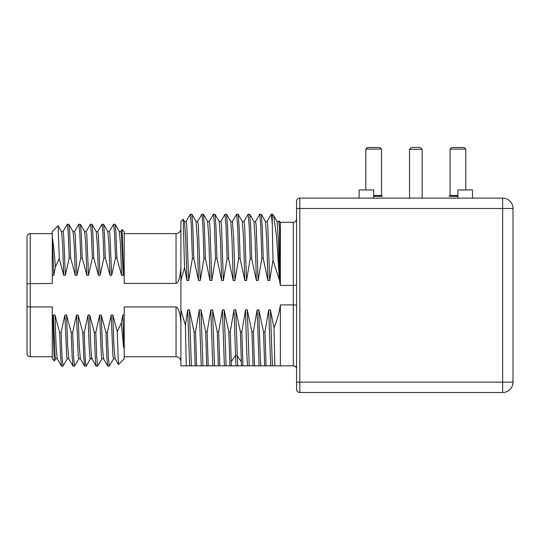 <?xml version="1.0" encoding="UTF-8"?>
<svg xmlns="http://www.w3.org/2000/svg" width="540" height="540" viewBox="0 0 540 540"><rect width="100%" height="100%" fill="white"/><g stroke="black" fill="none" stroke-linecap="round" stroke-linejoin="round"><path stroke-width="0.81" d="M27 306.639L30.24 306.956L30.24 356.751C28.269 356.562 27.189 355.482 27 353.511L27 283.75L52.272 283.433L52.272 275.353L53.804 275.353L55.377 266.942L59.279 258.667L63.74 275.353L65.374 275.353L69.188 257.999L70.639 257.999L75.317 275.353L76.95 275.353L80.764 257.999L82.208 257.999L86.886 275.353L88.519 275.353L92.333 257.999L93.778 257.999L98.456 275.353L100.089 275.353L103.903 257.999L105.354 257.999L110.032 275.353L111.659 275.353L115.479 257.999L116.843 257.999L121.601 275.353L123.235 275.353L123.552 273.362L124.2 275.353L124.2 283.433L176.04 283.433C178.423 282.953 180.043 277.682 180.9 267.617M90.457 358.715L86.198 366.08L84.591 366.08L83.693 356.346L82.796 332.39L78.118 315.036L76.484 315.036L72.671 332.39L71.219 332.39L66.541 315.036L64.915 315.036L61.094 332.39L62.033 357.136L62.971 366.147L61.445 366.08L60.548 356.346L59.65 332.39L54.972 315.036L53.339 315.036L52.988 317.223L53.703 348.502L54.412 360.936L52.272 358.796L52.272 306.956L30.24 306.956L30.24 233.631C28.269 233.827 27.189 234.907 27 236.871L27 283.75M124.2 315.036L122.769 315.036L121.304 322.947L117.254 331.601L112.833 315.036L113.94 345.755L115.047 358.715L118.456 364.541L124.2 358.796L124.2 347.112L123.593 347.612L124.2 347.112L124.2 306.956L176.04 306.956C178.585 307.908 180.205 313.18 180.9 322.765L180.9 322.61M274.01 327.773L274.826 365.823L280.368 365.823L280.368 304.891C279.403 312.215 277.283 319.842 274.01 327.773L270.405 309.865L268.684 309.865L264.978 331.81L263.527 331.81L258.836 309.865L257.108 309.865L253.402 331.81L251.957 331.81L247.266 309.865L245.538 309.865L241.832 331.81L240.388 331.81L235.69 309.865L233.969 309.865L230.263 331.81L228.818 331.81L224.12 309.865L222.392 309.865L218.693 331.81L217.242 331.81L212.551 309.865L210.823 309.865L207.117 331.81L205.673 331.81L200.981 309.865L199.253 309.865L195.548 331.81L194.103 331.81L189.405 309.865L187.684 309.865L185.423 325.242L186.253 365.823L180.9 365.823L180.9 221.468L183.181 219.254L184.538 267.536L180.954 280.24M280.368 304.891L293.328 304.891L293.328 365.823C295.299 366.026 296.379 367.106 296.568 369.063C296.379 367.106 295.299 366.026 293.328 365.823L275.846 365.823M296.568 305.107L293.328 304.891L293.328 222.291L280.368 222.291L280.368 285.498L296.568 285.282M513 208.487A10.368 10.368 0 0 0 502.632 198.119A10.368 10.368 0 0 1 513 208.487L296.568 208.487L296.568 201.359L296.568 389.279A3.24 3.24 0 0 0 299.808 392.519L502.632 392.519A10.368 10.368 0 0 0 513 382.151A10.368 10.368 0 0 1 502.632 392.519L502.632 382.151L513 382.151L513 208.487L513 382.151M180.9 309.865L185.423 325.242M184.538 267.536L186.941 280.523L188.669 280.523L192.375 258.579L193.82 258.579L198.518 280.523L200.239 280.523L203.945 258.579L205.389 258.579L210.087 280.523L211.815 280.523L215.514 258.579L216.965 258.579L221.657 280.523L223.385 280.523L227.09 258.579L228.535 258.579L233.226 280.523L234.954 280.523L238.66 258.579L240.104 258.579L244.802 280.523L246.524 280.523L250.229 258.579L251.681 258.579L256.372 280.523L258.1 280.523L261.806 258.579L263.25 258.579L267.941 280.523L269.669 280.523L272.99 260.206L279.45 280.078L280.368 285.498M272.268 214.191L272.268 224.161L271.343 214.191L272.268 214.191L273.679 215.669L276.554 236.473L279.45 280.078M272.268 224.161L272.99 260.206M276.993 221.468L278.714 221.468L279.545 228.744L278.957 220.988M279.545 228.744L279.545 280.523M243.358 365.823L253.044 365.823L243.358 365.823M240.388 331.81L241.475 365.823L231.35 365.823L242.919 365.823L241.832 331.81M250.229 258.579L249.217 226.179L248.123 214.272M242.278 221.468L244.006 221.468L244.634 225.761L246.524 280.523M254.927 365.823L264.62 365.823L254.927 365.823M261.806 258.579L260.786 226.179L259.774 214.191L255.494 221.535M253.847 221.468L255.575 221.468L256.203 225.754L258.1 280.523M265.417 221.468L267.145 221.468L267.773 225.747L269.669 280.523M266.504 365.823L274.826 365.823L266.504 365.823M235.69 309.865L237.681 365.823M247.266 309.865L249.251 365.823M251.957 331.81L253.044 365.823L254.495 365.823L253.402 331.81M258.836 309.865C259.497 337.912 260.159 356.569 260.827 365.823M263.527 331.81L264.62 365.823L266.065 365.823L264.978 331.81M270.405 309.865L272.396 365.823M277.054 221.508L278.289 239.126L279.531 280.523M238.66 258.579L237.647 226.179L236.628 214.191L238.147 214.259L242.352 221.535L243.581 239.139L244.802 280.523M248.204 214.191L249.723 214.259L253.928 221.535L255.15 239.126L256.372 280.523M265.484 221.515L266.719 239.119L267.941 280.523M233.969 309.865L235.953 365.823M245.538 309.865C246.2 337.912 246.861 356.569 247.529 365.823M257.108 309.865L259.099 365.823M268.684 309.865L270.668 365.823M238.147 214.259L239.126 227.029L240.104 258.579M249.723 214.259L250.702 227.016L251.681 258.579M259.774 214.191L261.293 214.259L262.271 227.016L263.25 258.579M228.818 331.81L229.905 365.823L231.35 365.823L230.263 331.81M217.242 331.81L218.329 365.823L219.78 365.823L218.693 331.81M205.673 331.81L206.759 365.823L208.204 365.823L207.117 331.81M195.548 331.81L196.634 365.823L206.759 365.823L196.27 365.823M186.253 365.823L195.19 365.823L194.103 331.81M180.9 365.823L196.634 365.823M192.375 258.579L191.363 226.172L190.343 214.191L186.071 221.535M190.343 214.191L191.862 214.259L192.841 227.016L193.82 258.579M208.643 365.823L218.329 365.823L208.643 365.823M220.219 365.823L229.905 365.823L220.219 365.823M203.945 258.579L202.932 226.179L201.919 214.191L197.64 221.535M201.919 214.191L203.431 214.259L204.41 227.016L205.389 258.579M215.514 258.579L214.501 226.179L213.489 214.191L209.21 221.535M213.489 214.191L215.008 214.259L215.987 227.016L216.965 258.579M227.09 258.579L226.071 226.179L224.978 214.272M225.059 214.191L226.577 214.259L227.556 227.016L228.535 258.579M195.993 221.468L197.714 221.468L198.349 225.747L200.239 280.523M207.562 221.468L209.291 221.468L209.918 225.747L211.815 280.523M219.132 221.468L220.86 221.468L221.488 225.747L223.385 280.523M232.416 221.474L233.692 238.1L234.954 280.523M200.981 309.865L202.966 365.823M212.551 309.865L214.535 365.823M224.12 309.865L226.112 365.823M191.862 214.259L196.067 221.535L197.289 239.119L198.518 280.523M207.63 221.515L208.865 239.119L210.087 280.523M219.193 221.508L220.435 239.126L221.657 280.523M230.762 221.508L232.004 239.126L233.226 280.523M199.253 309.865L201.238 365.823M210.823 309.865L212.814 365.823M222.392 309.865L224.384 365.823M184.417 221.468L186.145 221.468L186.773 225.747L188.669 280.523M189.405 309.865L191.396 365.823M183.181 219.254L184.498 221.535L185.72 239.139L186.941 280.523M187.684 309.865L189.668 365.823M299.808 392.519L299.808 382.151L502.632 382.151L502.632 198.119L299.808 198.119A3.24 3.24 180 0 0 296.568 201.359A3.24 3.24 0 0 1 299.808 198.119L299.808 382.151L296.568 382.151M373.68 198.119L373.68 189.959L359.1 189.959L359.1 198.119M457.92 198.119L457.92 189.959L472.5 189.959L472.5 198.119M123.552 273.362L122.121 229.513L124.2 231.593L124.2 275.353M112.833 315.036L111.2 315.036L107.386 332.39L108.324 357.136L109.262 366.147L113.596 358.715M109.262 366.147L107.73 366.08L106.832 356.346L105.934 332.39L107.386 332.39M105.934 332.39L101.257 315.036L99.623 315.036L95.809 332.39L96.748 357.136L97.686 366.147L102.026 358.715M96.451 365.695C95.756 367.814 95.06 356.711 94.365 332.39L95.809 332.39M94.365 332.39L89.687 315.036L88.054 315.036L84.24 332.39C84.935 356.711 85.631 367.814 86.326 365.695M82.796 332.39L84.24 332.39M59.65 332.39L61.094 332.39M52.272 315.036L52.988 317.223M96.147 231.593L97.781 231.593L98.361 234.691L100.089 275.353M92.333 257.999L91.395 233.253L90.457 224.235L91.989 224.309L96.242 231.674L97.349 244.634L98.456 275.353M99.623 315.036L101.358 355.698L101.932 358.796L103.565 358.796M101.257 315.036L102.364 345.755L103.478 358.715L107.73 366.08M107.723 231.593L109.35 231.593L109.931 234.691L111.659 275.353M103.903 257.999L102.965 233.253L102.026 224.235L103.558 224.309L107.811 231.674L108.918 244.634L110.032 275.353M111.2 315.036L112.928 355.698L113.508 358.796L115.142 358.796M119.293 231.593L120.926 231.593L121.5 234.691L123.235 275.353M115.479 257.999L114.541 233.253L113.603 224.235L115.128 224.309L119.381 231.674L120.494 244.627L121.601 275.353M122.769 315.036L123.944 347.112M102.026 224.235L97.686 231.674M113.603 224.235L109.262 231.674M122.121 229.513L120.832 231.674M118.402 364.52L117.254 331.601M69.188 257.999L68.249 233.253L67.311 224.235L62.977 231.674M61.432 231.593L63.065 231.593L63.646 234.691L65.374 275.353M80.764 257.999L79.826 233.253L78.887 224.235L74.547 231.674M73.008 231.593L74.642 231.593L75.215 234.691L76.95 275.353M66.541 315.036L67.655 345.755L68.762 358.715L73.015 366.08L72.117 356.346L71.219 332.39M72.671 332.39L73.609 357.136L74.547 366.147L73.015 366.08M78.118 315.036L79.225 345.762L80.332 358.715L84.591 366.08M90.457 224.235L86.117 231.674M84.578 231.593L86.211 231.593L86.785 234.691L88.519 275.353M97.686 366.147L96.161 366.08L91.901 358.715M89.687 315.036C90.524 343.062 91.368 362.232 92.205 358.391M55.377 266.942C54.344 252.659 53.305 242.73 52.272 237.161L52.272 231.593L58.084 225.781L61.526 231.674L62.633 244.627L63.74 275.353M67.311 224.235L68.843 224.309L73.096 231.674L74.21 244.634L75.317 275.353M64.915 315.036L66.643 355.698L67.223 358.796L68.85 358.796M76.484 315.036L78.212 355.698L78.793 358.796L80.426 358.796M78.887 224.235L80.413 224.309L84.672 231.674L85.779 244.634L86.886 275.353M88.054 315.036C88.891 343.062 89.735 362.232 90.572 358.391M58.131 225.801L59.279 258.667M62.971 366.147L67.311 358.715M68.843 224.309L69.741 234.043L70.639 257.999M74.547 366.147L78.88 358.715M80.413 224.309L81.311 234.05L82.208 257.999M54.412 360.936L55.742 358.715M53.804 275.353L52.272 237.161L52.272 275.353M54.972 315.036L56.079 345.755L57.186 358.715M53.339 315.036L55.073 355.698L55.647 358.796L57.281 358.796M91.989 224.309L92.88 234.05L93.778 257.999M103.558 224.309L104.456 234.043L105.354 257.999M116.843 257.999L115.985 233.3L115.128 224.309M117.045 258.39L116.843 255.508M123.593 347.612L121.304 322.947M422.172 149.391L409.543 149.391L411.453 147.481L420.255 147.481L422.172 149.391L422.172 197.991M409.543 149.391L409.543 197.991M429.314 198.119L402.401 198.119M451.683 147.481L464.157 147.481L465.777 149.101L450.063 149.101L451.683 147.481L450.063 149.101L450.063 195.433L457.92 195.433M457.92 196.324L449.172 196.324L450.063 195.433L450.063 149.101M367.443 147.481L379.917 147.481L381.537 149.101L365.823 149.101L367.443 147.481L365.823 149.101L365.823 189.959M373.68 195.433L381.537 195.433L381.537 149.101L379.917 147.481M373.68 196.324L382.428 196.324L381.537 195.433M231.174 361.706L235.373 355.732L237.101 355.732L241.299 361.706M299.808 198.119A3.24 3.24 0 0 0 296.568 201.359L296.568 208.487M176.04 306.956L176.04 356.751C178.99 357.041 180.61 358.661 180.9 361.611M124.2 233.631L176.04 233.631L176.04 283.433M280.368 222.291L279.018 220.948M248.13 214.259L243.925 221.535M271.276 214.259L267.071 221.535M278.971 220.961L278.64 221.542M265.498 221.535L261.293 214.259M277.067 221.542L273.679 215.669M224.984 214.259L220.779 221.535M236.56 214.259L232.349 221.535M232.429 221.474L230.702 221.474M207.637 221.535L203.431 214.259M219.213 221.535L215.008 214.259M230.782 221.542L226.577 214.259M293.328 222.291C295.299 222.102 296.379 221.022 296.568 219.051M124.2 356.751L176.04 356.751M176.04 233.631C178.99 233.347 180.61 231.728 180.9 228.771M91.996 358.796L90.362 358.796M30.24 356.751L52.272 356.751M30.24 233.631L52.272 233.631M61.445 366.08L57.193 358.715M465.777 189.959L465.777 149.101"/></g></svg>
